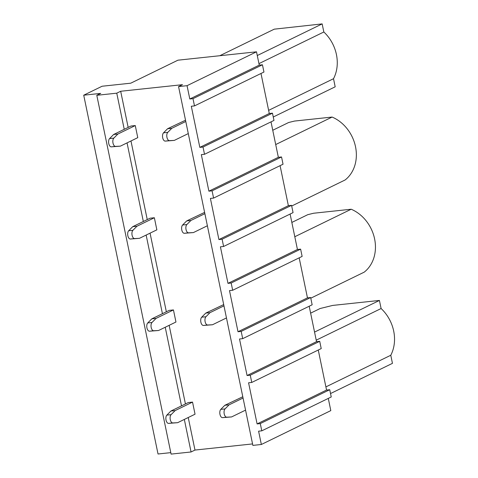 <?xml version="1.0" encoding="UTF-8"?>
<svg xmlns="http://www.w3.org/2000/svg" width="478" height="478" viewBox="0 0 478 478"><rect width="100%" height="100%" fill="white"/><g stroke="black" fill="none" stroke-linecap="round" stroke-linejoin="round"><path stroke-width="0.72" d="M256.507 51.815L177.93 60.186L130.769 83.184L102.101 86.237L83.722 95.2L100.715 93.389L96.795 95.301L116.757 93.174L120.677 91.262L182.476 84.678L178.557 86.59L187.047 85.682L256.507 51.815L259.261 65.122L262.446 64.781L192.993 98.653L194.492 105.907L191.308 106.247L199.828 147.379L203.013 147.039L204.518 154.298L201.328 154.639L208.898 191.17L212.083 190.83L213.582 198.089L210.398 198.43L218.918 239.556L222.103 239.221L223.602 246.475L220.418 246.815L227.982 283.352L231.173 283.012L232.672 290.271L229.488 290.606L238.008 331.738L241.193 331.397L242.693 338.657L239.508 338.998L247.072 375.529L250.263 375.188L251.763 382.448L248.578 382.788L257.098 423.92L260.283 423.58L261.783 430.839L258.598 431.18L261.352 444.486L330.812 410.614L328.284 398.413M83.722 95.2L158.027 453.998L170.795 452.636M96.795 95.301L171.1 454.1L191.063 451.973L184.323 419.427M116.757 93.174L124.244 129.317M127.052 142.886L143.334 221.499M146.143 235.068L162.424 313.682M165.233 327.245L181.509 405.858M188.242 417.515L194.982 450.061L191.063 451.973M120.677 91.262L128.164 127.411M130.972 140.974L147.254 219.587M150.062 233.156L166.344 311.77M169.152 325.339L185.428 403.946M252.557 443.925L194.982 450.061M178.557 86.59L252.862 445.388L261.352 444.486M187.047 85.682L189.808 98.988L192.993 98.653M262.446 64.781L263.952 72.041L194.492 105.907M260.994 73.481L269.281 113.507L272.466 113.172L273.972 120.426L204.518 154.298M272.466 113.172L203.013 147.039M271.014 121.872L278.351 157.304L281.536 156.963L283.042 164.217L213.582 198.089M281.536 156.963L212.083 190.83M280.084 165.663L288.371 205.689L291.556 205.349L293.062 212.608L223.602 246.475M291.556 205.349L222.103 239.221M290.104 214.048L297.441 249.48L300.626 249.14L302.132 256.399L232.672 290.271M300.626 249.14L231.173 283.012M299.174 257.839L307.462 297.872L310.646 297.531L241.193 331.397M310.646 297.531L312.152 304.791L242.693 338.657M309.194 306.231L316.532 341.662L319.716 341.322L321.222 348.582L251.763 382.448M319.716 341.322L250.263 375.188M318.264 350.021L326.552 390.048L329.736 389.713L331.242 396.967L261.783 430.839M329.736 389.713L260.283 423.58M259.261 65.122L189.808 98.988M269.281 113.507L199.828 147.379M278.351 157.304L208.898 191.17M288.371 205.689L218.918 239.556M297.441 249.48L227.982 283.352M307.462 297.872L238.008 331.738M316.532 341.662L247.072 375.529M326.552 390.048L257.098 423.92M314.548 332.079L379.424 300.441L332.706 305.418L320.146 308.507L310.628 313.15M379.424 300.441L381.103 308.531A36.531 30.64 64 0 1 390.777 355.256L392.456 363.346L330.531 393.543M390.777 355.256L325.9 386.893M381.103 308.531L316.221 340.169M219.802 55.723L274.264 29.164L322.16 23.9L323.833 31.99L258.951 63.628M322.16 23.9L257.278 55.538M323.833 31.99A36.531 30.64 64 0 1 333.513 78.715L335.186 86.805L273.261 117.002M268.63 110.352L333.513 78.715M291.694 206.018L345.134 179.961A36.531 30.64 64 0 0 355.513 146.704A36.531 30.64 64 0 0 332.108 117.056L275.71 144.553M332.108 117.056L294.526 121.059L288.664 122.499L272.753 130.261M310.784 298.194L364.224 272.137A36.531 30.64 64 0 0 374.603 238.886A36.531 30.64 64 0 0 351.193 209.233L294.801 236.735M351.193 209.233L313.616 213.236L307.754 214.682L291.843 222.437M188.29 133.583L174.321 140.395L169.487 140.646A4.38 2.282 -96.1 0 1 166.941 137.329A4.38 2.282 -96.1 0 1 167.772 132.37L171.817 128.295L167.569 128.749L185.518 120.211M174.321 140.395L165.239 141.1A4.38 2.282 -96.1 0 1 162.693 137.784A4.38 2.282 -96.1 0 1 163.524 132.824L167.569 128.749M171.817 128.295L185.781 121.484M207.374 225.765L193.411 232.577L188.577 232.828A4.38 2.282 -96.1 0 1 186.032 229.512A4.38 2.282 -96.1 0 1 186.862 224.552L190.907 220.478L186.659 220.932L204.608 212.387M193.411 232.577L184.329 233.282A4.38 2.282 -96.1 0 1 181.783 229.966A4.38 2.282 -96.1 0 1 182.614 225.007L186.659 220.932M190.907 220.478L204.871 213.666M226.464 317.942L212.501 324.753L207.667 325.004A4.38 2.282 -96.1 0 1 205.122 321.694A4.38 2.282 -96.1 0 1 205.952 316.735L209.991 312.66L205.749 313.108L223.698 304.57M212.501 324.753L203.419 325.458A4.38 2.282 -96.1 0 1 200.874 322.148A4.38 2.282 -96.1 0 1 201.704 317.183L205.749 313.108M209.991 312.66L223.961 305.848M245.555 410.124L231.591 416.935L226.757 417.186A4.38 2.282 -96.1 0 1 224.212 413.87A4.38 2.282 -96.1 0 1 225.042 408.911L229.082 404.836L224.833 405.29L242.788 396.746M231.591 416.935L222.509 417.641A4.38 2.282 -96.1 0 1 219.964 414.324A4.38 2.282 -96.1 0 1 220.794 409.365L224.833 405.29M229.082 404.836L243.051 398.025M120.378 146.143L115.545 146.393A4.38 2.282 -96.1 0 1 112.999 143.077A4.38 2.282 -96.1 0 1 113.83 138.118L117.875 134.043L113.627 134.497L131.02 126.013L135.268 125.565L137.772 137.658L120.378 146.143L111.296 146.848A4.38 2.282 -96.1 0 1 108.751 143.531A4.38 2.282 -96.1 0 1 109.582 138.572L113.627 134.497M117.875 134.043L135.268 125.565M139.468 238.319L134.635 238.576A4.38 2.282 -96.1 0 1 132.089 235.26A4.38 2.282 -96.1 0 1 132.92 230.3L136.965 226.225L132.717 226.68L150.11 218.195L154.358 217.741L156.862 229.84L139.468 238.319L130.386 239.024A4.38 2.282 -96.1 0 1 127.841 235.714A4.38 2.282 -96.1 0 1 128.672 230.755L132.717 226.68M136.965 226.225L154.358 217.741M158.559 330.501L153.725 330.752A4.38 2.282 -96.1 0 1 151.179 327.442A4.38 2.282 -96.1 0 1 152.01 322.483L156.055 318.402L151.807 318.856L169.2 310.377L173.448 309.923L175.952 322.017L158.559 330.501L149.477 331.206A4.38 2.282 -96.1 0 1 146.931 327.89A4.38 2.282 -96.1 0 1 147.762 322.931L151.807 318.856M156.055 318.402L173.448 309.923M177.649 422.683L172.815 422.934A4.38 2.282 -96.1 0 1 170.27 419.618A4.38 2.282 -96.1 0 1 171.1 414.659L175.139 410.584L170.897 411.038L188.29 402.554L192.538 402.1L195.042 414.199L177.649 422.683L168.567 423.389A4.38 2.282 -96.1 0 1 166.021 420.072A4.38 2.282 -96.1 0 1 166.852 415.113L170.897 411.038M175.139 410.584L192.538 402.1M169.487 140.646L165.239 141.1M167.772 132.37L163.524 132.824M188.577 232.828L184.329 233.282M186.862 224.552L182.614 225.007M207.667 325.004L203.419 325.458M205.952 316.735L201.704 317.183M226.757 417.186L222.509 417.641M225.042 408.911L220.794 409.365M115.545 146.393L111.296 146.848M113.83 138.118L109.582 138.572M134.635 238.576L130.386 239.024M132.92 230.3L128.672 230.755M153.725 330.752L149.477 331.206M152.01 322.483L147.762 322.931M172.815 422.934L168.567 423.389M171.1 414.659L166.852 415.113"/></g></svg>
